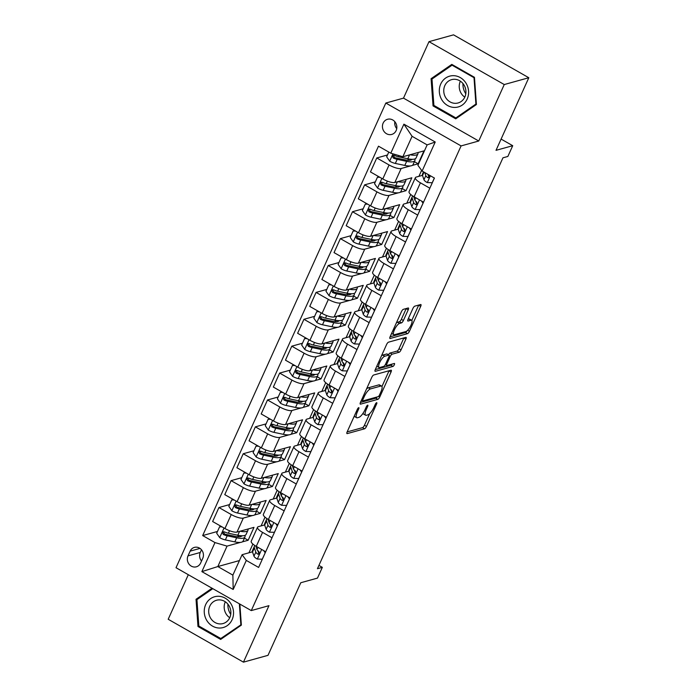 <?xml version="1.0" encoding="UTF-8"?>
<svg xmlns="http://www.w3.org/2000/svg" width="697" height="697" viewBox="0 0 697 697"><rect width="100%" height="100%" fill="white"/><g stroke="black" fill="none" stroke-linecap="round" stroke-linejoin="round"><path stroke-width="1.05" d="M358.676 407.667A1.69 0.514 119.7 0 0 357.334 409.331L347.202 431.765A2.413 0.741 119.7 0 0 346.975 433.595A2.413 0.741 119.7 0 0 347.219 433.612L364.566 428.794A2.413 0.741 119.7 0 0 366.483 426.416L376.615 403.981A1.69 0.514 119.7 0 0 376.772 402.7A1.69 0.514 119.7 0 0 376.607 402.692A1.69 0.514 119.7 0 0 375.265 404.356L373.958 407.257A7.719 2.361 119.7 0 1 367.816 414.872L366.369 415.273A7.719 2.361 119.7 0 1 365.603 415.22A7.719 2.361 119.7 0 1 366.334 409.374L367.65 406.464A1.69 0.514 119.7 0 0 367.807 405.184A1.69 0.514 119.7 0 0 367.641 405.175A1.69 0.514 119.7 0 0 366.3 406.839L364.993 409.749A7.719 2.361 119.7 0 1 358.85 417.355L357.404 417.756A7.719 2.361 119.7 0 1 356.637 417.712A7.719 2.361 119.7 0 1 357.378 411.857L358.685 408.956A1.69 0.514 119.7 0 0 358.85 407.675A1.69 0.514 119.7 0 0 358.676 407.667M383.132 123.142A7.867 7.162 -105.5 0 0 384.178 131.663A7.867 7.162 -105.5 0 0 391.749 134.434A7.867 7.162 -105.5 0 0 396.149 130.566A7.867 7.162 -105.5 0 0 395.112 122.045A7.867 7.162 -105.5 0 0 387.541 119.274A7.867 7.162 -105.5 0 0 383.132 123.142M394.824 121.687A7.867 7.162 -105.5 0 0 396.741 128.614M408.207 309.834A2.413 0.741 119.7 0 0 408.433 308.004A2.413 0.741 119.7 0 0 408.189 307.987L403.328 309.346A2.413 0.741 119.7 0 0 401.411 311.725L390.154 336.634A2.413 0.741 119.7 0 0 389.928 338.463A2.413 0.741 119.7 0 0 390.163 338.481L407.518 333.663A2.413 0.741 119.7 0 0 409.435 331.284L420.683 306.375A2.413 0.741 119.7 0 0 420.918 304.545A2.413 0.741 119.7 0 0 420.674 304.528L414.793 306.157A2.413 0.741 119.7 0 0 412.877 308.536L408.067 319.2A2.413 0.741 119.7 0 0 407.832 321.029A2.413 0.741 119.7 0 0 408.076 321.047L410.986 320.237A6.456 1.978 119.7 0 1 411.639 320.272A6.456 1.978 119.7 0 1 410.611 326.013A6.456 1.978 119.7 0 1 405.889 331.537L394.467 334.699A6.456 1.978 119.7 0 1 393.822 334.665A6.456 1.978 119.7 0 1 394.842 328.923A6.456 1.978 119.7 0 1 399.564 323.408L401.472 322.877A2.413 0.741 119.7 0 0 403.389 320.498L408.207 309.834L406.168 308.675A2.413 0.741 119.7 0 0 406.229 308.536M188.312 574.711L168.195 619.267L243.453 662.15L268.005 655.337L300.79 582.736L317.483 578.101L322.336 567.341L317.431 568.708L502.955 157.818L507.86 156.459L512.722 145.699L501.099 139.086M504.253 84.546L428.995 41.663L403.502 98.129L478.752 141.012L504.253 84.546L528.805 77.733L496.02 150.334L512.722 145.699M478.752 141.012L461.083 145.917L251.277 610.589L176.019 567.707L385.824 103.043L461.083 145.917M243.453 662.15L268.946 605.676L251.277 610.589M373.67 375.012A2.413 0.741 119.7 0 0 371.754 377.391L360.506 402.308A2.413 0.741 119.7 0 0 360.271 404.138A2.413 0.741 119.7 0 0 360.515 404.155L377.87 399.337A2.413 0.741 119.7 0 0 379.787 396.959L391.034 372.041A2.413 0.741 119.7 0 0 391.27 370.212A2.413 0.741 119.7 0 0 391.026 370.194L373.67 375.012M375.334 369.471L386.582 344.553A2.413 0.741 119.7 0 1 388.499 342.175L405.854 337.365A2.413 0.741 119.7 0 1 406.09 337.374A2.413 0.741 119.7 0 1 405.863 339.204L401.045 349.868A2.413 0.741 119.7 0 1 399.128 352.246L392.089 354.198A2.413 0.741 119.7 0 0 390.172 356.576L386.983 363.651A2.413 0.741 119.7 0 0 386.748 365.481A2.413 0.741 119.7 0 0 386.992 365.498L394.319 363.468A1.69 0.514 119.7 0 1 394.485 363.477A1.69 0.514 119.7 0 1 394.214 364.975A1.69 0.514 119.7 0 1 392.986 366.422L375.343 371.318A2.413 0.741 119.7 0 1 375.099 371.301A2.413 0.741 119.7 0 1 375.334 369.471M428.995 41.663L453.547 34.85L528.805 77.733M200.614 563.063L202.757 558.332A7.623 6.935 -105.5 0 0 201.747 550.081A7.623 6.935 -105.5 0 0 194.411 547.389A7.623 6.935 -105.5 0 0 190.142 551.144L188.007 555.875A7.623 6.935 -105.5 0 0 189.018 564.126A7.623 6.935 -105.5 0 0 196.345 566.809A7.623 6.935 -105.5 0 0 200.614 563.063M239.454 560.554L217.821 566.556L232.868 575.13L242.094 554.699L246.302 560.423L258.613 567.436L434.423 178.057L422.112 171.044L417.904 165.32L427.13 144.889L412.084 136.307L402.857 156.747L423.968 150.883L418.139 163.795L414.393 161.66M246.302 560.423L233.19 589.462L201.869 571.618L214.981 542.58L227.048 546.117L240.491 542.388M217.499 531.454L202.67 535.566L214.981 542.58M202.67 535.566L378.48 146.187L390.79 153.201L403.903 124.162L435.224 142.005L422.112 171.044M403.502 98.129L385.824 103.043M322.336 567.341L318.921 565.398M242.277 541.891L248.158 540.262L253.987 527.359L236.997 532.072A9.836 2.753 24.3 0 1 224.931 528.526L212.629 521.513L218.936 507.529L231.247 514.543A9.836 2.753 24.3 0 0 243.314 518.089L252.636 515.501M227.048 546.117L217.821 566.556L201.869 571.618M421.615 170.373L418.923 176.332M410.725 194.48L406.778 203.219M398.588 221.376L394.641 230.115M386.443 248.263L382.496 257.001M374.306 275.149L370.36 283.888M362.161 302.045L358.214 310.784M350.016 328.932L346.078 337.67M337.879 355.827L333.933 364.566M325.734 382.714L321.787 391.453M313.598 409.609L309.651 418.348M301.452 436.496L297.506 445.235M289.316 463.383L285.369 472.122M277.171 490.279L273.224 499.017M265.026 517.165L261.087 525.904M252.889 544.061L248.942 552.799M387.48 154.987L376.781 157.949L389.083 164.962A9.836 2.753 24.3 0 0 401.15 168.508L410.481 165.921M412.258 165.424L418.139 163.795M376.781 157.949L370.464 171.932L382.775 178.946A9.836 2.753 24.3 0 0 394.833 182.492L411.831 177.779L406.002 190.682L402.247 188.547M375.334 181.873L364.636 184.844L376.946 191.858A9.836 2.753 24.3 0 0 389.013 195.404L398.335 192.816M400.122 192.32L406.002 190.682M364.636 184.844L358.328 198.828L370.63 205.842A9.836 2.753 24.3 0 0 382.697 209.379L399.686 204.665L393.857 217.577L390.111 215.443M363.189 208.769L352.499 211.731L364.801 218.745A9.836 2.753 24.3 0 0 376.868 222.291L386.19 219.703M387.976 219.206L393.857 217.577M352.499 211.731L346.182 225.715L358.493 232.728A9.836 2.753 24.3 0 0 370.551 236.274L387.541 231.561L381.712 244.464L377.966 242.329M351.053 235.656L340.354 238.627L352.665 245.632A9.836 2.753 24.3 0 0 364.723 249.177L374.054 246.59M375.831 246.102L381.712 244.464M340.354 238.627L334.046 252.61L346.348 259.615A9.836 2.753 24.3 0 0 358.415 263.161L375.404 258.448L369.576 271.36L365.829 269.225M338.908 262.542L328.217 265.513L340.519 272.527A9.836 2.753 24.3 0 0 352.586 276.073L361.909 273.485M363.695 272.989L369.576 271.36M328.217 265.513L321.901 279.497L334.203 286.511A9.836 2.753 24.3 0 0 346.27 290.057L363.259 285.343L357.43 298.246L353.684 296.112M326.771 289.438L316.072 292.409L328.383 299.414A9.836 2.753 24.3 0 0 340.441 302.96L349.772 300.372M351.549 299.876L357.43 298.246M316.072 292.409L309.756 306.392L322.066 313.397A9.836 2.753 24.3 0 0 334.133 316.943L351.122 312.23L345.294 325.142L341.547 322.999M314.626 316.325L303.936 319.296L316.238 326.309A9.836 2.753 24.3 0 0 328.304 329.855L337.627 327.268M339.413 326.771L345.294 325.142M303.936 319.296L297.619 333.279L309.921 340.293A9.836 2.753 24.3 0 0 321.988 343.839L338.977 339.125L333.149 352.029L329.402 349.894M302.489 343.22L291.79 346.182L304.092 353.196A9.836 2.753 24.3 0 0 316.159 356.742L325.49 354.154M327.268 353.658L333.149 352.029M291.79 346.182L285.474 360.166L297.785 367.18A9.836 2.753 24.3 0 0 309.843 370.726L326.832 366.012L321.012 378.915L317.257 376.781M290.344 370.107L279.645 373.078L291.956 380.092A9.836 2.753 24.3 0 0 304.023 383.638L313.345 381.05M315.131 380.553L321.012 378.915M279.645 373.078L273.337 387.062L285.639 394.075A9.836 2.753 24.3 0 0 297.706 397.612L314.695 392.899L308.867 405.811L305.12 403.676M278.199 397.002L267.509 399.965L279.811 406.978A9.836 2.753 24.3 0 0 291.877 410.524L301.2 407.937M302.986 407.44L308.867 405.811M267.509 399.965L261.192 413.948L273.503 420.962A9.836 2.753 24.3 0 0 285.561 424.508L302.55 419.794L296.722 432.698L292.975 430.563M266.062 423.889L255.363 426.86L267.674 433.865A9.836 2.753 24.3 0 0 279.732 437.411L289.063 434.823M290.841 434.336L296.722 432.698M255.363 426.86L249.056 440.844L261.358 447.849A9.836 2.753 24.3 0 0 273.424 451.395L290.414 446.681L284.585 459.593L280.839 457.459M253.917 450.776L243.227 453.747L255.529 460.761A9.836 2.753 24.3 0 0 267.596 464.307L276.918 461.719M278.704 461.222L284.585 459.593M243.227 453.747L236.91 467.731L249.212 474.744A9.836 2.753 24.3 0 0 261.279 478.29L278.269 473.577L272.44 486.48L268.693 484.345M241.781 477.672L231.082 480.642L243.384 487.647A9.836 2.753 24.3 0 0 255.45 491.193L264.782 488.606M266.559 488.109L272.44 486.48M231.082 480.642L224.765 494.626L237.076 501.631A9.836 2.753 24.3 0 0 249.143 505.177L266.132 500.463L260.303 513.375L256.557 511.241M254.422 515.005L260.303 513.375M252.48 551.815L242.094 554.699M264.625 524.928L258.36 526.662A9.836 2.753 24.3 0 0 257.533 527.254A9.836 2.753 24.3 0 0 262.569 532.386L272.004 537.762M276.77 498.033L270.506 499.775A9.836 2.753 24.3 0 0 269.678 500.359A9.836 2.753 24.3 0 0 274.714 505.499L284.149 510.875M288.906 471.146L282.642 472.88A9.836 2.753 24.3 0 0 281.815 473.472A9.836 2.753 24.3 0 0 286.85 478.604L296.286 483.979M301.052 444.25L294.787 445.993A9.836 2.753 24.3 0 0 293.96 446.577A9.836 2.753 24.3 0 0 298.996 451.717L308.431 457.093M313.188 417.364L306.933 419.097A9.836 2.753 24.3 0 0 306.105 419.69A9.836 2.753 24.3 0 0 311.132 424.822L320.576 430.206M325.333 390.468L319.069 392.211A9.836 2.753 24.3 0 0 318.241 392.794A9.836 2.753 24.3 0 0 323.277 397.935L332.713 403.31M337.47 363.581L331.214 365.315A9.836 2.753 24.3 0 0 330.387 365.908A9.836 2.753 24.3 0 0 335.423 371.048L344.858 376.424M349.615 336.695L343.351 338.428A9.836 2.753 24.3 0 0 342.523 339.021A9.836 2.753 24.3 0 0 347.559 344.152L356.995 349.528M361.76 309.799L355.496 311.542A9.836 2.753 24.3 0 0 354.668 312.125A9.836 2.753 24.3 0 0 359.704 317.266L369.14 322.641M373.897 282.912L367.633 284.646A9.836 2.753 24.3 0 0 366.805 285.239A9.836 2.753 24.3 0 0 371.841 290.37L381.276 295.746M386.042 256.017L379.778 257.759A9.836 2.753 24.3 0 0 378.95 258.343A9.836 2.753 24.3 0 0 383.986 263.483L393.422 268.859M398.179 229.13L391.923 230.864A9.836 2.753 24.3 0 0 391.095 231.456A9.836 2.753 24.3 0 0 396.131 236.588L405.567 241.972M410.324 202.235L404.06 203.977A9.836 2.753 24.3 0 0 403.232 204.561A9.836 2.753 24.3 0 0 408.268 209.701L417.703 215.077M422.46 175.348L416.205 177.082A9.836 2.753 24.3 0 0 415.377 177.674A9.836 2.753 24.3 0 0 420.413 182.814L429.849 188.19M248.158 540.262L244.412 538.128M229.635 504.558L218.936 507.529M257.533 527.254L251.225 541.229A9.836 2.753 24.3 0 0 256.261 546.37L265.696 551.745M269.678 500.359L263.361 514.342A9.836 2.753 24.3 0 0 268.397 519.483L277.833 524.858M281.815 473.472L275.507 487.456A9.836 2.753 24.3 0 0 280.543 492.587L289.978 497.963M293.96 446.577L287.643 460.56A9.836 2.753 24.3 0 0 292.679 465.701L302.115 471.076M306.105 419.69L299.788 433.673A9.836 2.753 24.3 0 0 304.824 438.805L314.26 444.181M318.241 392.794L311.925 406.778A9.836 2.753 24.3 0 0 316.961 411.918L326.396 417.294M330.387 365.908L324.07 379.891A9.836 2.753 24.3 0 0 329.106 385.032L338.542 390.407M342.523 339.021L336.215 352.996A9.836 2.753 24.3 0 0 341.251 358.136L350.687 363.512M354.668 312.125L348.352 326.109A9.836 2.753 24.3 0 0 353.388 331.249L362.823 336.625M366.805 285.239L360.497 299.222A9.836 2.753 24.3 0 0 365.533 304.354L374.969 309.729M378.95 258.343L372.634 272.327A9.836 2.753 24.3 0 0 377.669 277.467L387.105 282.843M391.095 231.456L384.779 245.44A9.836 2.753 24.3 0 0 389.815 250.572L399.25 255.947M403.232 204.561L396.924 218.544A9.836 2.753 24.3 0 0 401.951 223.685L411.387 229.06M415.377 177.674L409.061 191.658A9.836 2.753 24.3 0 0 414.096 196.798L423.532 202.174M402.857 156.747L390.79 153.201M232.868 575.13L233.19 589.462M403.903 124.162L412.084 136.307M435.224 142.005L427.13 144.889M201.503 549.776L200.283 552.468A7.623 6.935 -105.5 0 0 201.538 561.024M212.045 588.233L196.031 599.289L197.992 626.507L220.653 639.419L241.362 625.122L239.846 604.072M451.795 64.394L431.086 78.691L433.046 105.909L455.716 118.821L476.417 104.524L474.457 77.306L451.795 64.394M199.142 626.194L197.992 626.507M198.375 598.645L196.031 599.289M434.205 105.587L433.046 105.909M433.438 78.038L431.086 78.691M354.25 416.153A7.719 2.361 119.7 0 0 354.599 416.553L356.637 417.712M363.085 413.19A7.719 2.361 119.7 0 0 363.564 414.062L365.603 415.22M347.141 431.905L362.536 427.636A2.413 0.741 119.7 0 0 364.453 425.257L369.724 413.582M381.956 386.495L389.004 370.882A2.413 0.741 119.7 0 0 389.065 370.743M360.445 402.448L375.831 398.179A2.413 0.741 119.7 0 0 377.094 396.968M362.902 399.608A1.69 0.514 119.7 0 0 362.745 400.888A1.69 0.514 119.7 0 0 362.91 400.906L378.14 396.671A1.69 0.514 119.7 0 0 379.482 395.007L380.867 391.949A7.719 2.361 119.7 0 0 381.607 386.094A7.719 2.361 119.7 0 0 380.832 386.051L370.421 388.935A7.719 2.361 119.7 0 0 364.287 396.549L362.902 399.608L361.961 399.076M381.607 386.094L379.569 384.936A7.719 2.361 119.7 0 0 378.802 384.892L380.832 386.051M366.483 389.065A7.719 2.361 119.7 0 1 368.391 387.776L378.802 384.892M388.464 354.79A2.413 0.741 119.7 0 1 390.059 353.039L397.098 351.088A2.413 0.741 119.7 0 0 399.015 348.709L403.824 338.045A2.413 0.741 119.7 0 0 403.885 337.906M375.274 369.61L390.947 365.263A1.69 0.514 119.7 0 0 392.028 364.104M384.788 356.228A6.456 1.978 119.7 0 0 380.065 361.743A6.456 1.978 119.7 0 0 379.046 367.485A6.456 1.978 119.7 0 0 379.691 367.528L383.716 366.404A2.413 0.741 119.7 0 0 385.633 364.026L388.821 356.951A2.413 0.741 119.7 0 0 389.057 355.122A2.413 0.741 119.7 0 0 388.813 355.113L384.788 356.228L382.758 355.069A6.456 1.978 119.7 0 0 381.477 355.853M376.824 366.169A6.456 1.978 119.7 0 0 377.007 366.326L379.046 367.485M389.057 355.122L387.018 353.963A2.413 0.741 119.7 0 0 386.783 353.954L388.813 355.113M382.758 355.069L386.783 353.954M396.323 322.972A6.456 1.978 119.7 0 1 397.534 322.249L399.433 321.718A2.413 0.741 119.7 0 0 401.35 319.339L406.168 308.675M391.627 333.375A6.456 1.978 119.7 0 0 391.784 333.506L393.822 334.665M411.639 320.272L409.601 319.113A6.456 1.978 119.7 0 0 408.956 319.078L410.986 320.237M407.998 319.339L408.956 319.078M411.796 320.402L418.653 305.216A2.413 0.741 119.7 0 0 418.714 305.068M390.093 336.782L405.488 332.504A2.413 0.741 119.7 0 0 407.013 330.875M222.038 526.88L219.599 526.793L216.68 533.249L219.782 537.718A6.517 1.821 24.3 0 0 225.358 539.905L234.828 541.891A18.81 5.262 24.3 0 0 243.079 541.081L244.926 536.995A18.81 5.262 24.3 0 0 244.874 535.418M239.071 536.812A15.613 4.374 24.3 0 0 237.337 535.122M240.064 531.219A18.81 5.262 24.3 0 0 247.932 530.321A18.81 5.262 24.3 0 0 247.975 529.023M219.599 526.793L221.306 526.453M247.932 530.321L246.093 534.407A18.81 5.262 -155.7 0 1 237.834 535.226L228.372 533.231A6.517 1.821 -155.7 0 1 224.443 531.881L223.371 531.776L222.465 532.647L223.275 534.468A6.517 1.821 24.3 0 0 227.205 535.81L236.675 537.805A18.81 5.262 24.3 0 0 244.926 536.995M241.964 535.766A15.613 4.374 -155.7 0 1 235.159 536.35L225.697 534.364A3.319 0.932 -155.7 0 1 224.687 534.076L223.693 532.595M265.252 552.73L262.246 559.212L257.21 559.038A6.517 1.821 -155.7 0 1 253.978 556.206L252.541 551.989A18.81 5.262 -155.7 0 1 252.523 550.517L254.37 546.431A18.81 5.262 24.3 0 0 254.379 547.894L255.825 552.12A6.517 1.821 24.3 0 0 257.646 554.054L258.535 554.211L259.389 553.348L258.814 551.466A6.517 1.821 -155.7 0 1 256.984 549.541L255.816 546.117M265.156 552.756L263.658 550.586M255.085 545.664A18.81 5.262 24.3 0 0 254.37 546.431M257.646 554.054L259.057 553.662A3.319 0.932 -155.7 0 1 258.735 553.183L257.899 550.726M234.183 499.984L231.735 499.906L228.825 506.362L231.927 510.831A6.517 1.821 24.3 0 0 237.503 513.009L246.965 515.005A18.81 5.262 24.3 0 0 255.224 514.186L257.062 510.099A18.81 5.262 24.3 0 0 257.019 508.522M251.216 509.916A15.613 4.374 24.3 0 0 249.482 508.226M252.209 504.323A18.81 5.262 24.3 0 0 260.077 503.434A18.81 5.262 24.3 0 0 260.12 502.128M231.735 499.906L233.443 499.566M260.077 503.434L258.23 507.521A18.81 5.262 -155.7 0 1 249.979 508.34L240.517 506.344A6.517 1.821 -155.7 0 1 236.579 504.994L235.508 504.889L234.61 505.761L235.412 507.573A6.517 1.821 24.3 0 0 239.35 508.923L248.812 510.918A18.81 5.262 24.3 0 0 257.062 510.099M254.109 508.88A15.613 4.374 -155.7 0 1 247.304 509.463L237.834 507.468A3.319 0.932 -155.7 0 1 236.832 507.181L235.83 505.7M246.32 473.097L243.88 473.01L240.97 479.466L244.063 483.936A6.517 1.821 24.3 0 0 249.639 486.123L259.11 488.118A18.81 5.262 24.3 0 0 267.36 487.299L269.208 483.213A18.81 5.262 24.3 0 0 269.155 481.636M263.353 483.03A15.613 4.374 24.3 0 0 261.619 481.339M264.346 477.436A18.81 5.262 24.3 0 0 272.222 476.539A18.81 5.262 24.3 0 0 272.257 475.241M243.88 473.01L245.588 472.671M272.222 476.539L270.375 480.625A18.81 5.262 -155.7 0 1 262.116 481.444L252.654 479.449A6.517 1.821 -155.7 0 1 248.724 478.107L247.653 478.003L246.747 478.874L247.557 480.686A6.517 1.821 24.3 0 0 251.486 482.036L260.957 484.023A18.81 5.262 24.3 0 0 269.208 483.213M266.245 481.993A15.613 4.374 -155.7 0 1 259.441 482.577L249.979 480.582A3.319 0.932 -155.7 0 1 248.968 480.294L247.975 478.813M258.465 446.202L256.026 446.124L253.107 452.58L256.208 457.049A6.517 1.821 24.3 0 0 261.784 459.227L271.246 461.222A18.81 5.262 24.3 0 0 279.506 460.403L281.353 456.317A18.81 5.262 24.3 0 0 281.3 454.74M275.498 456.134A15.613 4.374 24.3 0 0 273.764 454.453M276.491 450.55A18.81 5.262 24.3 0 0 284.359 449.652A18.81 5.262 24.3 0 0 284.402 448.354M256.026 446.124L257.724 445.784M284.359 449.652L282.512 453.738A18.81 5.262 -155.7 0 1 274.261 454.557L264.799 452.562A6.517 1.821 -155.7 0 1 260.861 451.212L259.789 451.107L258.892 451.978L259.693 453.791A6.517 1.821 24.3 0 0 263.632 455.141L273.093 457.136A18.81 5.262 24.3 0 0 281.353 456.317M278.391 455.097A15.613 4.374 -155.7 0 1 271.586 455.681L262.124 453.686A3.319 0.932 -155.7 0 1 261.114 453.398L260.112 451.917M277.389 525.843L274.383 532.316L269.347 532.151A6.517 1.821 -155.7 0 1 266.115 529.319L264.677 525.094A18.81 5.262 -155.7 0 1 264.668 523.621L266.515 519.535A18.81 5.262 24.3 0 0 266.524 521.007L267.962 525.224A6.517 1.821 24.3 0 0 269.791 527.159L270.671 527.315L271.534 526.453L270.959 524.58A6.517 1.821 -155.7 0 1 269.129 522.645L267.962 519.23M277.301 525.86L275.803 523.7M267.221 518.777A18.81 5.262 24.3 0 0 266.515 519.535M269.791 527.159L271.203 526.766A3.319 0.932 -155.7 0 1 270.872 526.296L270.035 523.839M289.534 498.947L286.528 505.43L281.492 505.264A6.517 1.821 -155.7 0 1 278.26 502.424L276.822 498.207A18.81 5.262 -155.7 0 1 276.805 496.734L278.652 492.648A18.81 5.262 24.3 0 0 278.661 494.121L280.107 498.338A6.517 1.821 24.3 0 0 281.928 500.272L282.816 500.429L283.679 499.566L283.095 497.693A6.517 1.821 -155.7 0 1 281.274 495.759L280.107 492.335M289.447 498.974L287.939 496.804M279.366 491.882A18.81 5.262 24.3 0 0 278.652 492.648M281.928 500.272L283.348 499.88A3.319 0.932 -155.7 0 1 283.017 499.401L282.18 496.944M301.67 472.061L298.673 478.534L293.629 478.369A6.517 1.821 -155.7 0 1 290.396 475.537L288.959 471.311A18.81 5.262 -155.7 0 1 288.95 469.839L290.797 465.753A18.81 5.262 24.3 0 0 290.806 467.225L292.243 471.451A6.517 1.821 24.3 0 0 294.073 473.376L294.953 473.533L295.816 472.679L295.24 470.797A6.517 1.821 -155.7 0 1 293.411 468.863L292.243 465.448M301.583 472.087L300.085 469.917M291.503 464.995A18.81 5.262 24.3 0 0 290.797 465.753M294.073 473.376L295.484 472.984A3.319 0.932 -155.7 0 1 295.153 472.514L294.317 470.057M270.61 419.315L268.162 419.237L265.252 425.684L268.345 430.154A6.517 1.821 24.3 0 0 273.93 432.34L283.391 434.336A18.81 5.262 24.3 0 0 291.642 433.517L293.489 429.43A18.81 5.262 24.3 0 0 293.446 427.853M287.643 429.247A15.613 4.374 24.3 0 0 285.901 427.557M288.636 423.654A18.81 5.262 24.3 0 0 296.504 422.757A18.81 5.262 24.3 0 0 296.547 421.458M268.162 419.237L269.87 418.897M296.504 422.757L294.657 426.852A18.81 5.262 -155.7 0 1 286.406 427.662L276.936 425.667A6.517 1.821 -155.7 0 1 273.006 424.325L271.935 424.22L271.037 425.092L271.839 426.904A6.517 1.821 24.3 0 0 275.768 428.254L285.239 430.249A18.81 5.262 24.3 0 0 293.489 429.43M290.527 428.211A15.613 4.374 -155.7 0 1 283.723 428.794L274.261 426.799A3.319 0.932 -155.7 0 1 273.25 426.512L272.257 425.031M313.816 445.165L310.81 451.647L305.774 451.482A6.517 1.821 -155.7 0 1 302.542 448.641L301.104 444.425A18.81 5.262 -155.7 0 1 301.095 442.952L302.934 438.866A18.81 5.262 24.3 0 0 302.951 440.338L304.389 444.555A6.517 1.821 24.3 0 0 306.21 446.489L307.098 446.646L307.961 445.784L307.377 443.911A6.517 1.821 -155.7 0 1 305.556 441.976L304.389 438.552M313.728 445.191L312.221 443.022M303.648 438.099A18.81 5.262 24.3 0 0 302.934 438.866M306.21 446.489L307.63 446.097A3.319 0.932 -155.7 0 1 307.299 445.618L306.462 443.161M230.742 614.371A15.369 13.984 74.5 0 1 227.902 604.142M217.752 596.275A15.979 14.541 -105.5 0 0 204.282 612.619A15.979 14.541 -105.5 0 0 220.034 628.032A15.979 14.541 -105.5 0 0 233.495 611.687A15.979 14.541 -105.5 0 0 217.752 596.275M218.919 599.882A12.102 11.013 -105.5 0 0 216.549 600.248A12.102 11.013 -105.5 0 0 208.882 613.56A12.102 11.013 -105.5 0 0 220.653 623.92A12.102 11.013 -105.5 0 0 223.023 623.562A12.102 11.013 -105.5 0 0 230.681 610.241A12.102 11.013 -105.5 0 0 218.919 599.882M225.314 601.781A12.102 11.013 -105.5 0 0 229.74 617.734M241.319 624.538L220.792 638.522L198.828 626.011L196.929 599.638L212.812 588.669M222.744 637.982L220.792 638.522M239.35 603.794L240.848 624.66M467.173 99.087A15.979 14.541 -105.5 0 0 460.264 77.567A15.979 14.541 -105.5 0 0 440.731 84.023A15.979 14.541 -105.5 0 0 447.64 105.535A15.979 14.541 -105.5 0 0 467.173 99.087M464.855 97.005A12.102 11.013 -105.5 0 0 463.252 83.91A12.102 11.013 -105.5 0 0 451.612 79.641A12.102 11.013 -105.5 0 0 444.834 85.6A12.102 11.013 -105.5 0 0 446.437 98.695A12.102 11.013 -105.5 0 0 458.077 102.964A12.102 11.013 -105.5 0 0 464.855 97.005M460.368 81.183A12.102 11.013 -105.5 0 0 460.316 81.305A12.102 11.013 -105.5 0 0 464.794 97.136M433.891 105.413L431.992 79.04L452.048 65.178L474.012 77.689L475.912 104.062L455.847 117.924L433.891 105.413M452.815 64.969L452.048 65.178M474.483 77.567L474.012 77.689M476.373 103.931L475.912 104.062M457.798 117.384L455.847 117.924M465.796 93.764A15.369 13.984 74.5 0 1 462.965 83.544M282.747 392.42L280.307 392.341L277.389 398.797L280.49 403.267A6.517 1.821 24.3 0 0 286.066 405.445L295.537 407.44A18.81 5.262 24.3 0 0 303.787 406.63L305.635 402.535A18.81 5.262 24.3 0 0 305.582 400.967M299.78 402.361A15.613 4.374 24.3 0 0 298.046 400.67M300.773 396.767A18.81 5.262 24.3 0 0 308.64 395.87A18.81 5.262 24.3 0 0 308.684 394.572M280.307 392.341L282.006 392.002M308.64 395.87L306.802 399.956A18.81 5.262 -155.7 0 1 298.543 400.775L289.081 398.78A6.517 1.821 -155.7 0 1 285.143 397.429L284.08 397.325L283.174 398.196L283.984 400.017A6.517 1.821 24.3 0 0 287.913 401.359L297.375 403.354A18.81 5.262 24.3 0 0 305.635 402.535M302.672 401.315A15.613 4.374 -155.7 0 1 295.868 401.899L286.406 399.904A3.319 0.932 -155.7 0 1 285.395 399.625L284.402 398.135M294.892 365.533L292.444 365.455L289.534 371.902L292.627 376.371A6.517 1.821 24.3 0 0 298.211 378.558L307.673 380.553A18.81 5.262 24.3 0 0 315.924 379.734L317.771 375.648A18.81 5.262 24.3 0 0 317.727 374.071M311.925 375.465A15.613 4.374 24.3 0 0 310.182 373.775M312.918 369.872A18.81 5.262 24.3 0 0 320.786 368.983A18.81 5.262 24.3 0 0 320.829 367.676M292.444 365.455L294.151 365.115M320.786 368.983L318.938 373.069A18.81 5.262 -155.7 0 1 310.688 373.88L301.217 371.893A6.517 1.821 -155.7 0 1 297.288 370.543L296.216 370.438L295.319 371.309L296.12 373.122A6.517 1.821 24.3 0 0 300.058 374.472L309.52 376.467A18.81 5.262 24.3 0 0 317.771 375.648M314.809 374.428A15.613 4.374 -155.7 0 1 308.013 375.012L298.543 373.017A3.319 0.932 -155.7 0 1 297.532 372.729L296.539 371.248M307.028 338.646L304.589 338.559L301.67 345.015L304.772 349.485A6.517 1.821 24.3 0 0 310.348 351.671L319.818 353.658A18.81 5.262 24.3 0 0 328.069 352.848L329.916 348.761A18.81 5.262 24.3 0 0 329.864 347.184M324.061 348.578A15.613 4.374 24.3 0 0 322.328 346.888M325.055 342.985A18.81 5.262 24.3 0 0 332.922 342.088A18.81 5.262 24.3 0 0 332.966 340.789M304.589 338.559L306.297 338.219M332.922 342.088L331.084 346.174A18.81 5.262 -155.7 0 1 322.824 346.993L313.362 344.998A6.517 1.821 -155.7 0 1 309.433 343.647L308.362 343.543L307.455 344.414L308.266 346.235A6.517 1.821 24.3 0 0 312.195 347.576L321.665 349.572A18.81 5.262 24.3 0 0 329.916 348.761M326.954 347.533A15.613 4.374 -155.7 0 1 320.15 348.117L310.688 346.13A3.319 0.932 -155.7 0 1 309.677 345.843L308.684 344.362M319.174 311.751L316.734 311.672L313.816 318.128L316.917 322.598A6.517 1.821 24.3 0 0 322.493 324.776L331.955 326.771A18.81 5.262 24.3 0 0 340.214 325.952L342.053 321.866A18.81 5.262 24.3 0 0 342.009 320.289M336.207 321.683A15.613 4.374 24.3 0 0 334.473 319.993M337.2 316.089A18.81 5.262 24.3 0 0 345.067 315.201A18.81 5.262 24.3 0 0 345.111 313.894M316.734 311.672L318.433 311.332M345.067 315.201L343.22 319.287A18.81 5.262 -155.7 0 1 334.969 320.106L325.508 318.111A6.517 1.821 -155.7 0 1 321.57 316.76L320.498 316.656L319.601 317.527L320.402 319.339A6.517 1.821 24.3 0 0 324.34 320.69L333.802 322.685A18.81 5.262 24.3 0 0 342.053 321.866M339.099 320.646A15.613 4.374 -155.7 0 1 332.295 321.23L322.824 319.235A3.319 0.932 -155.7 0 1 321.822 318.947L320.82 317.466M331.31 284.864L328.871 284.777L325.961 291.233L329.054 295.702A6.517 1.821 24.3 0 0 334.638 297.889L344.1 299.884A18.81 5.262 24.3 0 0 352.351 299.065L354.198 294.979A18.81 5.262 24.3 0 0 354.146 293.402M348.343 294.796A15.613 4.374 24.3 0 0 346.609 293.106M349.345 289.203A18.81 5.262 24.3 0 0 357.212 288.305A18.81 5.262 24.3 0 0 357.247 287.007M328.871 284.777L330.578 284.437M357.212 288.305L355.365 292.392A18.81 5.262 -155.7 0 1 347.115 293.21L337.644 291.215A6.517 1.821 -155.7 0 1 333.715 289.874L332.643 289.769L331.737 290.64L332.547 292.452A6.517 1.821 24.3 0 0 336.477 293.803L345.947 295.789A18.81 5.262 24.3 0 0 354.198 294.979M351.236 293.759A15.613 4.374 -155.7 0 1 344.431 294.343L334.969 292.348A3.319 0.932 -155.7 0 1 333.959 292.06L332.966 290.579M325.961 418.278L322.955 424.752L317.91 424.586A6.517 1.821 -155.7 0 1 314.687 421.755L313.241 417.529A18.81 5.262 -155.7 0 1 313.232 416.065L315.079 411.971A18.81 5.262 24.3 0 0 315.088 413.443L316.525 417.669A6.517 1.821 24.3 0 0 318.355 419.603L319.243 419.751L320.097 418.897L319.522 417.015A6.517 1.821 -155.7 0 1 317.693 415.081L316.525 411.666M325.865 418.305L324.366 416.135M315.793 411.213A18.81 5.262 24.3 0 0 315.079 411.971M318.355 419.603L319.766 419.211A3.319 0.932 -155.7 0 1 319.444 418.731L318.599 416.275M338.097 391.383L335.091 397.865L330.056 397.699A6.517 1.821 -155.7 0 1 326.823 394.859L325.386 390.642A18.81 5.262 -155.7 0 1 325.377 389.17L327.224 385.084A18.81 5.262 24.3 0 0 327.233 386.556L328.67 390.773A6.517 1.821 24.3 0 0 330.5 392.707L331.38 392.864L332.242 392.002L331.659 390.128A6.517 1.821 -155.7 0 1 329.838 388.194L328.67 384.77M338.01 391.409L336.512 389.248M327.93 384.317A18.81 5.262 24.3 0 0 327.224 385.084M330.5 392.707L331.911 392.315A3.319 0.932 -155.7 0 1 331.58 391.845L330.744 389.388M350.243 364.496L347.237 370.978L342.201 370.804A6.517 1.821 -155.7 0 1 338.969 367.972L337.531 363.756A18.81 5.262 -155.7 0 1 337.514 362.283L339.361 358.197A18.81 5.262 24.3 0 0 339.369 359.661L340.816 363.886A6.517 1.821 24.3 0 0 342.636 365.82L343.525 365.977L344.379 365.115L343.804 363.233A6.517 1.821 -155.7 0 1 341.974 361.307L340.816 357.883M350.147 364.522L348.648 362.353M340.075 357.43A18.81 5.262 24.3 0 0 339.361 358.197M342.636 365.82L344.048 365.428A3.319 0.932 -155.7 0 1 343.726 364.949L342.889 362.492M362.379 337.609L359.382 344.083L354.337 343.917A6.517 1.821 -155.7 0 1 351.105 341.086L349.667 336.86A18.81 5.262 -155.7 0 1 349.659 335.388L351.506 331.302A18.81 5.262 24.3 0 0 351.515 332.774L352.952 336.991A6.517 1.821 24.3 0 0 354.782 338.925L355.662 339.082L356.524 338.219L355.949 336.346A6.517 1.821 -155.7 0 1 354.12 334.412L352.952 330.997M362.292 337.627L360.793 335.466M352.212 330.544A18.81 5.262 24.3 0 0 351.506 331.302M354.782 338.925L356.193 338.533A3.319 0.932 -155.7 0 1 355.862 338.062L355.026 335.606M374.524 310.714L371.518 317.196L366.483 317.03A6.517 1.821 -155.7 0 1 363.25 314.19L361.813 309.973A18.81 5.262 -155.7 0 1 361.795 308.501L363.642 304.415A18.81 5.262 24.3 0 0 363.66 305.887L365.097 310.104A6.517 1.821 24.3 0 0 366.918 312.038L367.807 312.195L368.669 311.332L368.086 309.459A6.517 1.821 -155.7 0 1 366.265 307.525L365.097 304.101M374.437 310.74L372.93 308.571M364.357 303.648A18.81 5.262 24.3 0 0 363.642 304.415M366.918 312.038L368.338 311.646A3.319 0.932 -155.7 0 1 368.007 311.167L367.171 308.71M343.455 257.968L341.016 257.89L338.097 264.346L341.199 268.815A6.517 1.821 24.3 0 0 346.775 270.994L356.237 272.989A18.81 5.262 24.3 0 0 364.496 272.17L366.343 268.084A18.81 5.262 24.3 0 0 366.291 266.507M360.488 267.901A15.613 4.374 24.3 0 0 358.755 266.219M361.482 262.316A18.81 5.262 24.3 0 0 369.349 261.419A18.81 5.262 24.3 0 0 369.393 260.12M341.016 257.89L342.715 257.55M369.349 261.419L367.502 265.505A18.81 5.262 -155.7 0 1 359.251 266.324L349.789 264.329A6.517 1.821 -155.7 0 1 345.851 262.978L344.788 262.874L343.882 263.745L344.684 265.557A6.517 1.821 24.3 0 0 348.622 266.907L358.084 268.903A18.81 5.262 24.3 0 0 366.343 268.084M363.381 266.864A15.613 4.374 -155.7 0 1 356.576 267.448L347.115 265.452A3.319 0.932 -155.7 0 1 346.104 265.165L345.102 263.684M386.661 283.827L383.664 290.3L378.619 290.135A6.517 1.821 -155.7 0 1 375.395 287.303L373.949 283.078A18.81 5.262 -155.7 0 1 373.94 281.605L375.788 277.519A18.81 5.262 24.3 0 0 375.796 278.992L377.234 283.217A6.517 1.821 24.3 0 0 379.063 285.143L379.952 285.3L380.806 284.446L380.231 282.564A6.517 1.821 -155.7 0 1 378.401 280.63L377.234 277.214M386.574 283.853L385.075 281.684M376.493 276.761A18.81 5.262 24.3 0 0 375.788 277.519M379.063 285.143L380.475 284.751A3.319 0.932 -155.7 0 1 380.144 284.28L379.307 281.823M355.601 231.082L353.152 231.003L350.243 237.45L353.335 241.92A6.517 1.821 24.3 0 0 358.92 244.107L368.382 246.102A18.81 5.262 24.3 0 0 376.633 245.283L378.48 241.197A18.81 5.262 24.3 0 0 378.436 239.62M372.634 241.014A15.613 4.374 24.3 0 0 370.891 239.324M373.627 235.42A18.81 5.262 24.3 0 0 381.494 234.523A18.81 5.262 24.3 0 0 381.538 233.225M353.152 231.003L354.86 230.663M381.494 234.523L379.647 238.618A18.81 5.262 -155.7 0 1 371.396 239.428L361.926 237.433A6.517 1.821 -155.7 0 1 357.997 236.091L356.925 235.987L356.028 236.858L356.829 238.67A6.517 1.821 24.3 0 0 360.758 240.021L370.229 242.016A18.81 5.262 24.3 0 0 378.48 241.197M375.517 239.977A15.613 4.374 -155.7 0 1 368.722 240.561L359.251 238.566A3.319 0.932 -155.7 0 1 358.241 238.278L357.247 236.797M398.806 256.932L395.8 263.414L390.764 263.248A6.517 1.821 -155.7 0 1 387.532 260.408L386.094 256.191A18.81 5.262 -155.7 0 1 386.086 254.719L387.924 250.632A18.81 5.262 24.3 0 0 387.941 252.105L389.379 256.322A6.517 1.821 24.3 0 0 391.209 258.256L392.089 258.413L392.951 257.55L392.367 255.677A6.517 1.821 -155.7 0 1 390.547 253.743L389.379 250.319M398.719 256.958L397.212 254.788M388.638 249.866A18.81 5.262 24.3 0 0 387.924 250.632M391.209 258.256L392.62 257.864A3.319 0.932 -155.7 0 1 392.289 257.385L391.453 254.928M367.737 204.186L365.298 204.108L362.379 210.564L365.481 215.033A6.517 1.821 24.3 0 0 371.057 217.211L380.527 219.206A18.81 5.262 24.3 0 0 388.778 218.396L390.625 214.301A18.81 5.262 24.3 0 0 390.573 212.733M384.77 214.127A15.613 4.374 24.3 0 0 383.036 212.437M385.763 208.534A18.81 5.262 24.3 0 0 393.631 207.636A18.81 5.262 24.3 0 0 393.674 206.338M365.298 204.108L366.997 203.768M393.631 207.636L391.792 211.722A18.81 5.262 -155.7 0 1 383.533 212.541L374.071 210.546A6.517 1.821 -155.7 0 1 370.133 209.196L369.07 209.091L368.164 209.963L368.974 211.783A6.517 1.821 24.3 0 0 372.904 213.125L382.365 215.12A18.81 5.262 24.3 0 0 390.625 214.301M387.663 213.082A15.613 4.374 -155.7 0 1 380.858 213.665L371.396 211.67A3.319 0.932 -155.7 0 1 370.386 211.391L369.393 209.902M410.951 230.045L407.945 236.518L402.901 236.353A6.517 1.821 -155.7 0 1 399.677 233.521L398.231 229.296A18.81 5.262 -155.7 0 1 398.222 227.832L400.069 223.737A18.81 5.262 24.3 0 0 400.078 225.209L401.516 229.435A6.517 1.821 24.3 0 0 403.345 231.369L404.234 231.517L405.088 230.663L404.513 228.782A6.517 1.821 -155.7 0 1 402.683 226.847L401.516 223.432M410.855 230.071L409.357 227.902M400.784 222.979A18.81 5.262 24.3 0 0 400.069 223.737M403.345 231.369L404.757 230.977A3.319 0.932 -155.7 0 1 404.434 230.498L403.589 228.041M379.882 177.299L377.434 177.221L374.524 183.668L377.617 188.138A6.517 1.821 24.3 0 0 383.202 190.325L392.664 192.32A18.81 5.262 24.3 0 0 400.923 191.501L402.761 187.415A18.81 5.262 24.3 0 0 402.718 185.838M396.915 187.232A15.613 4.374 24.3 0 0 395.173 185.541M397.909 181.638A18.81 5.262 24.3 0 0 405.776 180.75A18.81 5.262 24.3 0 0 405.82 179.443M377.434 177.221L379.142 176.881M405.776 180.75L403.929 184.836A18.81 5.262 -155.7 0 1 395.678 185.646L386.208 183.66A6.517 1.821 -155.7 0 1 382.278 182.309L381.207 182.205L380.309 183.076L381.111 184.888A6.517 1.821 24.3 0 0 385.049 186.238L394.511 188.234A18.81 5.262 24.3 0 0 402.761 187.415M399.799 186.195A15.613 4.374 -155.7 0 1 393.003 186.779L383.533 184.783A3.319 0.932 -155.7 0 1 382.522 184.496L381.529 183.015M423.088 203.149L420.082 209.631L415.046 209.466A6.517 1.821 -155.7 0 1 411.814 206.626L410.376 202.409A18.81 5.262 -155.7 0 1 410.367 200.936L412.215 196.85A18.81 5.262 24.3 0 0 412.223 198.323L413.661 202.539A6.517 1.821 24.3 0 0 415.49 204.474L416.37 204.63L417.233 203.768L416.649 201.895A6.517 1.821 -155.7 0 1 414.828 199.961L413.661 196.537M423.001 203.175L421.502 201.015M412.92 196.084A18.81 5.262 24.3 0 0 412.215 196.85M415.49 204.474L416.902 204.082A3.319 0.932 -155.7 0 1 416.571 203.611L415.734 201.154M388.795 152.068L386.669 156.781L389.762 161.251A6.517 1.821 24.3 0 0 395.338 163.438L404.809 165.424A18.81 5.262 24.3 0 0 413.06 164.614L414.907 160.528A18.81 5.262 24.3 0 0 414.854 158.951M409.052 160.345A15.613 4.374 24.3 0 0 407.318 158.655M410.045 154.751A18.81 5.262 24.3 0 0 417.921 153.854A18.81 5.262 24.3 0 0 417.956 152.556M417.921 153.854L416.074 157.94A18.81 5.262 -155.7 0 1 407.815 158.759L398.353 156.764A6.517 1.821 -155.7 0 1 394.424 155.414L393.352 155.309L392.446 156.18L393.256 158.001A6.517 1.821 24.3 0 0 397.185 159.343L406.656 161.338A18.81 5.262 24.3 0 0 414.907 160.528M411.944 159.299A15.613 4.374 -155.7 0 1 405.14 159.883L395.678 157.897A3.319 0.932 -155.7 0 1 394.668 157.609L393.674 156.119M434.353 178.023L432.227 182.745L427.191 182.57A6.517 1.821 -155.7 0 1 423.959 179.739L422.521 175.522A18.81 5.262 -155.7 0 1 422.504 174.05L423.506 171.837M424.743 172.551L425.806 175.653A6.517 1.821 24.3 0 0 427.627 177.587L428.516 177.744L429.369 176.881L428.794 174.999A6.517 1.821 -155.7 0 1 428.097 174.459M427.627 177.587L429.038 177.195A3.319 0.932 -155.7 0 1 428.716 176.716L427.906 174.346M401.15 168.508L394.833 182.492M389.013 195.404L382.697 209.379M376.868 222.291L370.551 236.274M364.723 249.177L358.415 263.161M352.586 276.073L346.27 290.057M340.441 302.96L334.133 316.943M328.304 329.855L321.988 343.839M316.159 356.742L309.843 370.726M304.023 383.638L297.706 397.612M291.877 410.524L285.561 424.508M279.732 437.411L273.424 451.395M267.596 464.307L261.279 478.29M255.45 491.193L249.143 505.177M243.314 518.089L236.997 532.072M262.569 532.386L256.261 546.37M231.247 514.543L224.931 528.526M243.384 487.647L237.076 501.631M274.714 505.499L268.397 519.483M255.529 460.761L249.212 474.744M286.85 478.604L280.543 492.587M267.674 433.865L261.358 447.849M298.996 451.717L292.679 465.701M279.811 406.978L273.503 420.962M311.132 424.822L304.824 438.805M291.956 380.092L285.639 394.075M323.277 397.935L316.961 411.918M304.092 353.196L297.785 367.18M335.423 371.048L329.106 385.032M316.238 326.309L309.921 340.293M347.559 344.152L341.251 358.136M328.383 299.414L322.066 313.397M359.704 317.266L353.388 331.249M340.519 272.527L334.203 286.511M371.841 290.37L365.533 304.354M352.665 245.632L346.348 259.615M383.986 263.483L377.669 277.467M364.801 218.745L358.493 232.728M396.131 236.588L389.815 250.572M376.946 191.858L370.63 205.842M408.268 209.701L401.951 223.685M389.083 164.962L382.775 178.946M420.413 182.814L414.096 196.798M200.283 552.468L188.007 555.875M200.004 548.408L190.142 551.144M356.437 411.326L357.378 411.857M366.788 405.976L367.65 406.464M365.402 408.834L366.334 409.374M375.753 403.493L376.615 403.981M364.453 425.257L366.483 426.416M362.536 427.636L364.566 428.794M357.831 408.468L358.685 408.956M389.004 370.882L391.034 372.041M378.645 396.305L379.787 396.959M375.831 398.179L377.87 399.337M368.391 387.776L370.421 388.935M363.346 396.018L364.287 396.549M403.824 338.045L405.863 339.204M399.015 348.709L401.045 349.868M397.098 351.088L399.128 352.246M390.059 353.039L392.089 354.198M389.161 356.001L390.172 356.576M386.042 363.12L386.983 363.651M390.947 365.263L392.986 366.422M401.35 319.339L403.389 320.498M399.433 321.718L401.472 322.877M397.534 322.249L399.564 323.408M418.653 305.216L420.683 306.375M407.658 330.273L409.435 331.284M405.488 332.504L407.518 333.663M224.033 528.012L219.703 537.605M236.675 537.805L234.828 541.891M239.585 531.349L237.834 535.226M227.205 535.81L225.358 539.905M229.522 530.696L228.372 533.231M224.687 534.076L223.275 534.468M257.332 559.046L261.663 549.454M252.541 551.989L254.379 547.894M256.984 549.541L257.977 547.345M253.978 556.206L255.825 552.12M236.178 501.126L231.848 510.718M248.812 510.918L246.965 515.005M251.73 504.462L249.979 508.34M239.35 508.923L237.503 513.009M241.659 503.8L240.517 506.344M236.832 507.181L235.412 507.573M248.315 474.23L243.985 483.823M260.957 484.023L259.11 488.118M263.867 477.567L262.116 481.444M251.486 482.036L249.639 486.123M253.804 476.914L252.654 479.449M248.968 480.294L247.557 480.686M260.46 447.343L256.13 456.936M273.093 457.136L271.246 461.222M276.012 450.68L274.261 454.557M263.632 455.141L261.784 459.227M265.94 450.018L264.799 452.562M261.114 453.398L259.693 453.791M269.478 532.151L273.808 522.558M264.677 525.094L266.524 521.007M269.129 522.645L270.114 520.459M266.115 529.319L267.962 525.224M281.614 505.264L285.944 495.672M276.822 498.207L278.661 494.121M281.274 495.759L282.259 493.572M278.26 502.424L280.107 498.338M293.759 478.377L298.089 468.776M288.959 471.311L290.806 467.225M293.411 468.863L294.395 466.676M290.396 475.537L292.243 471.451M272.605 420.448L268.267 430.04M285.239 430.249L283.391 434.336M288.149 423.785L286.406 427.662M275.768 428.254L273.93 432.34M278.086 423.131L276.936 425.667M273.25 426.512L271.839 426.904M305.896 451.482L310.226 441.889M301.104 444.425L302.951 440.338M305.556 441.976L306.541 439.79M302.542 448.641L304.389 444.555M284.742 393.561L280.412 403.154M297.375 403.354L295.537 407.44M300.294 396.898L298.543 400.775M287.913 401.359L286.066 405.445M290.222 396.236L289.081 398.78M285.395 399.625L283.984 400.017M296.887 366.666L292.548 376.267M309.52 376.467L307.673 380.553M312.439 370.011L310.688 373.88M300.058 374.472L298.211 378.558M302.367 369.349L301.217 371.893M297.532 372.729L296.12 373.122M309.024 339.779L304.694 349.371M321.665 349.572L319.818 353.658M324.575 343.116L322.824 346.993M312.195 347.576L310.348 351.671M314.513 342.462L313.362 344.998M309.677 345.843L308.266 346.235M321.169 312.892L316.839 322.484M333.802 322.685L331.955 326.771M336.721 316.229L334.969 320.106M324.34 320.69L322.493 324.776M326.649 315.567L325.508 318.111M321.822 318.947L320.402 319.339M333.305 285.997L328.975 295.589M345.947 295.789L344.1 299.884M348.857 289.333L347.115 293.21M336.477 293.803L334.638 297.889M338.794 288.68L337.644 291.215M333.959 292.06L332.547 292.452M318.041 424.595L322.371 415.003M313.241 417.529L315.088 413.443M317.693 415.081L318.686 412.894M314.687 421.755L316.525 417.669M330.178 397.699L334.516 388.107M325.386 390.642L327.233 386.556M329.838 388.194L330.822 386.007M326.823 394.859L328.67 390.773M342.323 370.813L346.653 361.22M337.531 363.756L339.369 359.661M341.974 361.307L342.968 359.112M338.969 367.972L340.816 363.886M354.468 343.917L358.798 334.325M349.667 336.86L351.515 332.774M354.12 334.412L355.104 332.225M351.105 341.086L352.952 336.991M366.605 317.03L370.935 307.438M361.813 309.973L363.66 305.887M366.265 307.525L367.249 305.338M363.25 314.19L365.097 310.104M345.451 259.11L341.121 268.702M358.084 268.903L356.237 272.989M361.002 262.447L359.251 266.324M348.622 266.907L346.775 270.994M350.931 261.784L349.789 264.329M346.104 265.165L344.684 265.557M378.75 290.144L383.08 280.543M373.949 283.078L375.796 278.992M378.401 280.63L379.386 278.443M375.395 287.303L377.234 283.217M357.596 232.214L353.257 241.807M370.229 242.016L368.382 246.102M373.139 235.551L371.396 239.428M360.758 240.021L358.92 244.107M363.076 234.898L361.926 237.433M358.241 238.278L356.829 238.67M390.886 263.248L395.225 253.656M386.094 256.191L387.941 252.105M390.547 253.743L391.531 251.556M387.532 260.408L389.379 256.322M369.732 205.327L365.402 214.92M382.365 215.12L380.527 219.206M385.284 208.664L383.533 212.541M372.904 213.125L371.057 217.211M375.221 208.002L374.071 210.546M370.386 211.391L368.974 211.783M403.032 236.361L407.362 226.769M398.231 229.296L400.078 225.209M402.683 226.847L403.676 224.661M399.677 233.521L401.516 229.435M381.878 178.432L377.539 188.033M394.511 188.234L392.664 192.32M397.429 181.778L395.678 185.646M385.049 186.238L383.202 190.325M387.358 181.115L386.208 183.66M382.522 184.496L381.111 184.888M415.168 209.466L419.507 199.873M410.376 202.409L412.223 198.323M414.828 199.961L415.813 197.774M411.814 206.626L413.661 202.539M392.977 153.845L389.684 161.138M406.656 161.338L404.809 165.424M409.566 154.882L407.815 158.759M397.185 159.343L395.338 163.438M398.884 155.579L398.353 156.764M394.668 157.609L393.256 158.001M427.313 182.579L430.389 175.766M422.521 175.522L424.037 172.15M423.959 179.739L425.806 175.653M361.473 400.165L362.745 400.888M385.31 364.662L386.748 365.481"/></g></svg>
